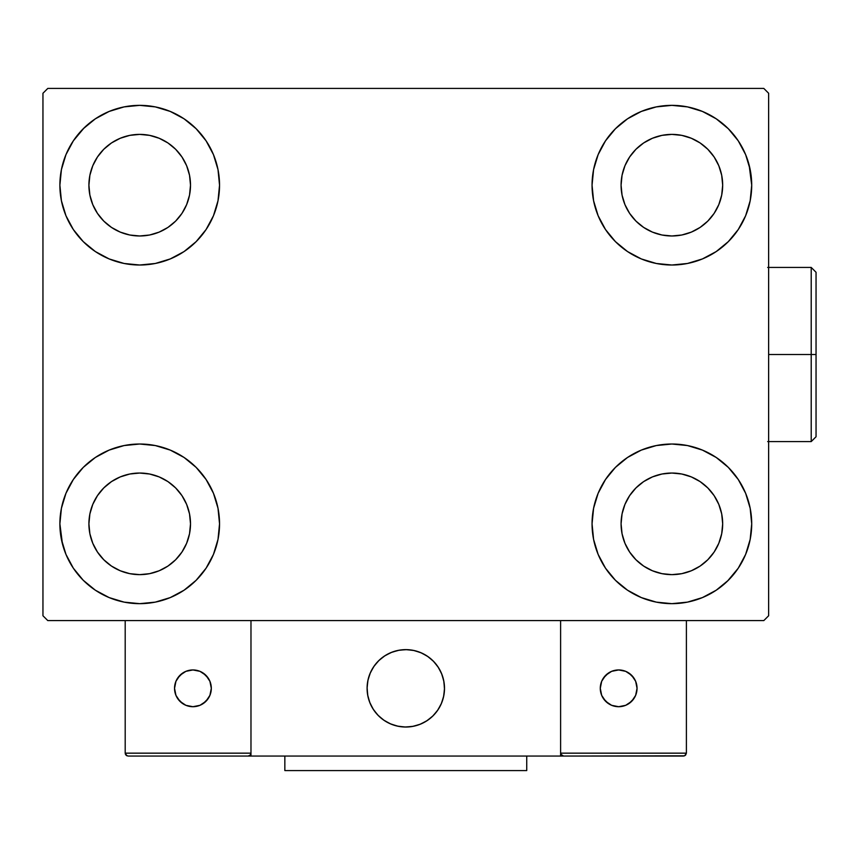 <?xml version="1.0" encoding="UTF-8"?>
<svg xmlns="http://www.w3.org/2000/svg" width="859" height="859" viewBox="0 0 859 859"><rect width="100%" height="100%" fill="white"/><g stroke="black" fill="none" stroke-linecap="round" stroke-linejoin="round"><path stroke-width="1.29" d="M62.428 543.833L59.883 523.84A79.823 79.823 0 0 1 139.706 444.017A79.823 79.823 0 0 1 219.539 523.84L218.003 539.409L213.462 554.388L206.085 568.186L196.153 580.287L184.062 590.208L170.254 597.585L155.286 602.127L139.706 603.662L124.136 602.127L109.157 597.585L95.36 590.208L83.259 580.287L73.337 568.186L65.96 554.388L61.419 539.409L59.883 523.84L61.419 508.27L65.96 493.291L73.337 479.494L83.259 467.393L95.36 457.471L109.157 450.095L124.136 445.553L139.706 444.017L155.286 445.553L170.254 450.095L184.062 457.471L196.153 467.393L206.085 479.494L213.462 493.291L218.003 508.27L219.539 523.84A79.823 79.823 0 0 1 139.706 603.662A79.823 79.823 0 0 1 59.883 523.84L61.419 508.27M749.155 165.186L751.711 185.19A79.823 79.823 0 0 1 671.878 265.012A79.823 79.823 0 0 1 592.055 185.19A79.823 79.823 0 0 1 671.878 105.356A79.823 79.823 0 0 1 751.711 185.19L750.175 200.759L745.633 215.738L738.257 229.536L728.325 241.626L716.223 251.558L702.426 258.935L687.458 263.477L671.878 265.012L656.308 263.477L641.329 258.935L627.532 251.558L615.431 241.626L605.509 229.536L598.132 215.738L593.59 200.759L592.055 185.19L593.59 169.61L598.132 154.641L605.509 140.833L615.431 128.743L627.532 118.81L641.329 111.434L656.308 106.892L671.878 105.356L687.458 106.892L702.426 111.434L716.223 118.81L728.325 128.743L738.257 140.833L745.633 154.641L750.175 169.61L751.711 185.19L750.175 200.759M750.175 508.27L751.711 523.84A79.823 79.823 0 0 1 671.878 603.662A79.823 79.823 0 0 1 592.055 523.84A79.823 79.823 0 0 1 671.878 444.017A79.823 79.823 0 0 1 751.711 523.84L750.175 539.409L745.633 554.388L738.257 568.186L728.325 580.287L716.223 590.208L702.426 597.585L687.458 602.127L671.878 603.662L656.308 602.127L641.329 597.585L627.532 590.208L615.431 580.287L605.509 568.186L598.132 554.388L593.59 539.409L592.055 523.84L593.59 508.27L598.132 493.291L605.509 479.494L615.431 467.393L627.532 457.471L641.329 450.095L656.308 445.553L671.878 444.017L687.458 445.553L702.426 450.095L716.223 457.471L728.325 467.393L738.257 479.494L745.633 493.291L750.175 508.27L751.711 523.84L750.175 539.409M61.419 200.759L59.883 185.19A79.823 79.823 0 0 1 139.706 105.356A79.823 79.823 0 0 1 219.539 185.19L218.003 200.759L213.462 215.738L206.085 229.536L196.153 241.626L184.062 251.558L170.254 258.935L155.286 263.477L139.706 265.012L124.136 263.477L109.157 258.935L95.36 251.558L83.259 241.626L73.337 229.536L65.96 215.738L61.419 200.759L59.883 185.19L61.419 169.61L65.96 154.641L73.337 140.833L83.259 128.743L95.36 118.81L109.157 111.434L124.136 106.892L139.706 105.356L155.286 106.892L170.254 111.434L184.062 118.81L196.153 128.743L206.085 140.833L213.462 154.641L218.003 169.61L219.539 185.19A79.823 79.823 0 0 1 139.706 265.012A79.823 79.823 0 0 1 59.883 185.19L61.419 169.61M97.475 213.408L103.789 221.107L97.475 213.408L92.772 204.625L89.884 195.1L88.906 185.19A50.799 50.799 0 0 1 139.706 134.391A50.799 50.799 0 0 1 190.505 185.19A50.799 50.799 0 0 1 139.706 235.978A50.799 50.799 0 0 1 88.906 185.19L89.884 175.279L92.772 165.744L89.884 175.279M629.647 552.058L635.961 559.757L629.647 552.058L624.944 543.275L622.056 533.75L621.078 523.84A50.799 50.799 0 0 1 671.878 473.041A50.799 50.799 0 0 1 722.677 523.84A50.799 50.799 0 0 1 671.878 574.639A50.799 50.799 0 0 1 621.078 523.84L622.056 513.929L624.944 504.405L622.056 513.929M629.647 213.408L635.961 221.107L629.647 213.408L624.944 204.625L622.056 195.1L621.078 185.19A50.799 50.799 0 0 1 671.878 134.391A50.799 50.799 0 0 1 722.677 185.19A50.799 50.799 0 0 1 671.878 235.978A50.799 50.799 0 0 1 621.078 185.19L622.056 175.279L624.944 165.744L622.056 175.279M97.475 552.058L103.789 559.757L97.475 552.058L92.772 543.275L89.884 533.75L88.906 523.84A50.799 50.799 0 0 1 139.706 473.041A50.799 50.799 0 0 1 190.505 523.84A50.799 50.799 0 0 1 139.706 574.639A50.799 50.799 0 0 1 88.906 523.84L89.884 513.929L92.772 504.405L89.884 513.929M763.801 88.423L47.793 88.423L42.95 93.266L42.95 615.763L47.793 620.595L763.801 620.595L768.633 615.763L768.633 93.266L763.801 88.423L47.793 88.423L42.95 93.266L42.95 615.763L47.793 620.595L763.801 620.595L768.633 615.763L768.633 93.266L763.801 88.423M83.259 467.393L95.36 457.471M196.153 580.287L184.062 590.208L173.207 596.296M615.431 128.743L627.532 118.81L638.377 112.733M728.325 241.626L716.223 251.558M716.223 457.471L728.325 467.393M95.36 251.558L83.259 241.626M73.337 140.833L84.107 127.905M184.062 118.81L196.153 128.743M103.789 221.107L111.487 227.42L103.789 221.107M120.271 232.113L129.795 235.012L120.271 232.113L111.487 227.42M167.935 227.42L175.633 221.107L181.947 213.408L175.633 221.107L167.935 227.42L159.151 232.113L149.616 235.012L139.706 235.978L129.795 235.012M186.639 204.625L189.528 195.1L186.639 204.625L181.947 213.408M181.947 156.961L175.633 149.262L167.935 142.948L175.633 149.262L181.947 156.961L186.639 165.744L189.528 175.279L190.505 185.19L189.528 195.1M159.151 138.256L149.616 135.368L159.151 138.256L167.935 142.948M111.487 142.948L103.789 149.262L97.475 156.961L103.789 149.262L111.487 142.948L120.271 138.256L129.795 135.368L139.706 134.391L149.616 135.368M738.257 568.186L727.487 581.114M627.532 590.208L615.431 580.287M635.961 559.757L643.659 566.081L635.961 559.757M652.443 570.773L661.967 573.662L652.443 570.773L643.659 566.081M700.106 566.081L707.795 559.757L714.119 552.058L707.795 559.757L700.106 566.081L691.323 570.773L681.788 573.662L671.878 574.639L661.967 573.662M718.811 543.275L721.7 533.75L718.811 543.275L714.119 552.058M714.119 495.622L707.795 487.923L700.106 481.598L707.795 487.923L714.119 495.622L718.811 504.405L721.7 513.929L722.677 523.84L721.7 533.75M691.323 476.906L681.788 474.018L691.323 476.906L700.106 481.598M643.659 481.598L635.961 487.923L629.647 495.622L635.961 487.923L643.659 481.598L652.443 476.906L661.967 474.018L671.878 473.041L681.788 474.018M738.257 140.833L730.086 130.557M635.961 221.107L643.659 227.42L635.961 221.107M652.443 232.113L661.967 235.012L652.443 232.113L643.659 227.42M700.106 227.42L707.795 221.107L714.119 213.408L707.795 221.107L700.106 227.42L691.323 232.113L681.788 235.012L671.878 235.978L661.967 235.012M718.811 204.625L721.7 195.1L718.811 204.625L714.119 213.408M714.119 156.961L707.795 149.262L700.106 142.948L707.795 149.262L714.119 156.961L718.811 165.744L721.7 175.279L722.677 185.19L721.7 195.1M691.323 138.256L681.788 135.368L691.323 138.256L700.106 142.948M643.659 142.948L635.961 149.262L629.647 156.961L635.961 149.262L643.659 142.948L652.443 138.256L661.967 135.368L671.878 134.391L681.788 135.368M73.337 568.186L81.508 578.472M103.789 559.757L111.487 566.081L103.789 559.757M120.271 570.773L129.795 573.662L120.271 570.773L111.487 566.081M167.935 566.081L175.633 559.757L181.947 552.058L175.633 559.757L167.935 566.081L159.151 570.773L149.616 573.662L139.706 574.639L129.795 573.662M186.639 543.275L189.528 533.75L186.639 543.275L181.947 552.058M181.947 495.622L175.633 487.923L167.935 481.598L175.633 487.923L181.947 495.622L186.639 504.405L189.528 513.929L190.505 523.84L189.528 533.75M159.151 476.906L149.616 474.018L159.151 476.906L167.935 481.598M111.487 481.598L103.789 487.923L97.475 495.622L103.789 487.923L111.487 481.598L120.271 476.906L129.795 474.018L139.706 473.041L149.616 474.018M95.36 118.81L93.212 120.303M83.259 128.743L81.508 130.557M92.772 165.744L97.475 156.961M716.223 590.208L718.382 588.726M728.325 580.287L730.086 578.472M624.944 504.405L629.647 495.622M728.325 128.743L727.487 127.905M598.132 154.641L596.286 159.527M738.257 229.536L739.728 227.248M624.944 165.744L629.647 156.961M73.337 479.494L71.866 481.781M83.259 580.287L84.107 581.114M213.462 554.388L215.298 549.492M92.772 504.405L97.475 495.622M367.094 688.327A38.709 38.709 0 0 1 405.792 649.629A38.709 38.709 0 0 1 444.5 688.327L443.749 680.779L441.547 673.52L437.972 666.831L433.161 660.958L427.299 656.147L420.609 652.572L413.34 650.37L405.792 649.629L398.243 650.37L390.985 652.572L384.295 656.147L378.422 660.958L373.611 666.831L370.036 673.52L367.835 680.779L367.094 688.327L367.835 695.876L370.036 703.145L373.611 709.835L378.422 715.697L384.295 720.508L390.985 724.083L398.243 726.284L405.792 727.036L413.34 726.284L420.609 724.083L427.299 720.508L433.161 715.697L437.972 709.835L441.547 703.145L443.749 695.876L444.5 688.327A38.709 38.709 0 0 1 405.792 727.036A38.709 38.709 0 0 1 367.094 688.327M686.395 753.16L560.605 753.16L560.605 620.595L560.605 753.16L686.395 753.16L685.546 755.211L686.395 753.16L686.395 620.595L686.395 753.16L684.602 755.834L560.605 756.06L560.605 620.595L560.605 756.06L250.978 756.06L250.978 620.595L560.605 620.595L250.978 620.595L250.978 756.06L128.098 756.06L248.079 756.06L250.13 755.211L250.978 753.16L125.199 753.16L125.199 620.595L125.199 753.16L126.048 755.211L128.098 756.06L126.048 755.211L126.982 755.834L125.199 753.16L125.414 754.266M560.605 753.16L561.453 755.211L560.83 754.266L563.515 756.06L248.079 756.06L250.13 755.211L248.079 756.06L250.13 755.211L250.978 753.16L125.199 753.16M367.233 691.624L367.738 695.393M368.618 699.086L369.853 702.683M371.432 706.13L373.343 709.416M375.566 712.498L378.078 715.343M387.108 722.226L390.523 723.89M401.507 726.789L405.298 727.025M409.088 726.897L412.857 726.381M416.551 725.511L420.148 724.277M423.594 722.698L426.88 720.787M429.962 718.564L432.807 716.041L429.962 718.564M435.395 713.26L437.693 710.243M439.69 707.011L441.354 703.596M444.264 692.612L444.49 688.821M444.361 685.031L443.845 681.262M442.976 677.568L441.741 673.982M440.162 670.525L438.251 667.239M436.028 664.157L433.516 661.312M424.475 654.429L421.06 652.765M410.087 649.866L406.296 649.629M402.495 649.769L398.737 650.274M395.033 651.154L391.446 652.389M387.989 653.967L384.703 655.879M381.632 658.101L378.776 660.614M376.199 663.395L373.89 666.412M371.893 669.644L370.229 673.059M367.33 684.043L367.094 687.834M399.22 650.188A38.709 38.709 0 0 1 443.931 681.756A38.709 38.709 0 0 1 412.363 726.467A38.709 38.709 0 0 1 367.652 694.899A38.709 38.709 0 0 1 399.22 650.188L391.908 652.206L385.122 655.61L379.141 660.27L374.18 666.004L370.433 672.608L368.039 679.802L367.104 687.34L367.652 694.899L369.671 702.211L373.074 708.997L377.735 714.989L383.468 719.949L390.072 723.697L397.266 726.08L404.804 727.015L412.363 726.467L419.686 724.459L426.461 721.055L432.453 716.395L437.414 710.651L441.161 704.058L443.545 696.853L444.49 689.326L443.931 681.756L441.923 674.444L438.519 667.658L433.859 661.677L428.115 656.716L421.522 652.969L414.317 650.574L406.79 649.64L399.22 650.188M560.605 620.595L686.395 620.595L560.605 620.595M563.515 756.06L561.453 755.211L563.515 756.06L683.496 756.06L685.546 755.211M561.453 755.211L562.398 755.834M250.764 754.266L250.13 755.211M637.045 688.327A18.383 18.383 0 0 1 618.663 706.71A18.383 18.383 0 0 1 600.28 688.327A18.383 18.383 0 0 1 618.663 669.945A18.383 18.383 0 0 1 637.045 688.327L635.649 681.294L631.666 675.324L625.696 671.341L618.663 669.945L611.629 671.341L605.659 675.324L601.676 681.294L600.28 688.327L601.676 695.361L605.659 701.331L611.629 705.314L618.663 706.71L625.696 705.314L631.666 701.331L635.649 695.361L637.045 688.327M603.372 698.539L608.451 703.618M628.874 703.618L633.953 698.539M633.953 678.116L628.874 673.048M608.451 673.048L603.372 678.116M192.921 669.945A18.383 18.383 0 0 1 211.314 688.327A18.383 18.383 0 0 1 192.921 706.71A18.383 18.383 0 0 1 174.538 688.327A18.383 18.383 0 0 1 192.921 669.945L185.888 671.341L179.928 675.324L175.945 681.294L174.538 688.327L175.945 695.361L179.928 701.331L185.888 705.314L192.921 706.71L199.964 705.314L205.924 701.331L209.907 695.361L211.314 688.327L209.907 681.294L205.924 675.324L199.964 671.341L192.921 669.945M203.143 703.618L208.211 698.539M208.211 678.116L203.143 673.048M182.709 673.048L177.641 678.116M177.641 698.539L182.709 703.618M526.739 756.06L526.739 770.577L284.844 770.577L284.844 756.06L284.844 770.577L526.739 770.577L526.739 756.06M811.207 354.509L811.207 441.59L811.207 354.509L768.633 354.509L811.207 354.509L811.207 267.428L811.207 354.509L816.05 354.509L811.207 354.509M816.05 436.759L816.05 354.509L816.05 436.759L811.207 441.59L767.667 441.59M816.05 272.271L816.05 354.509L816.05 272.271L811.207 267.428L767.667 267.428"/></g></svg>
